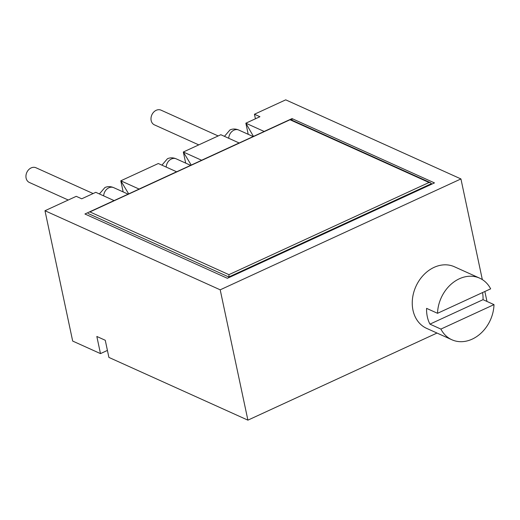 <?xml version="1.0" encoding="UTF-8"?>
<svg xmlns="http://www.w3.org/2000/svg" width="520" height="520" viewBox="0 0 520 520"><rect width="100%" height="100%" fill="white"/><g stroke="black" fill="none" stroke-linecap="round" stroke-linejoin="round"><path stroke-width="0.78" d="M255.417 118.794L254.449 114.244L259.922 116.714L245.856 123.195L264.134 131.45L292.026 118.599L434.479 182.904L227.383 278.298L84.929 214L114.069 200.577L95.791 192.322L81.718 198.803L76.245 196.333L44.98 210.737L72.683 341.068L100.484 353.613L96.837 336.466L105.261 340.269L108.908 357.416L247.904 420.154L437.008 333.047M107.419 350.422L100.484 353.613M486.974 301.444L484.861 291.506M482.332 279.597L460.935 178.932L285.714 99.847L254.449 114.244M247.904 420.154L220.201 289.822L460.935 178.932M44.98 210.737L220.201 289.822M191.217 165.081L183.326 152.002L220.844 134.719L239.122 142.968L201.604 160.251L183.326 152.002L185.692 163.118M128.687 193.889L120.802 180.804L158.314 163.52L176.599 171.769L139.081 189.053L120.802 180.804L123.162 191.919M253.455 136.416L245.856 123.195L248.216 134.316M292.026 120.211L292.026 118.599M253.389 136.123L253.747 136.279M494 304.616L440.888 329.082A33.787 26.982 -65.7 0 0 451.867 339.755A33.787 26.982 -65.7 0 0 494 304.616L483.048 299.669L429.936 324.136L440.888 329.082M490.646 288.841L437.535 313.3A33.787 26.982 114.3 0 1 479.668 278.161A33.787 26.982 114.3 0 1 490.646 288.841M437.535 313.3L426.582 308.36A33.787 26.982 114.3 0 0 427.303 316.687A33.787 26.982 114.3 0 0 429.936 324.136M451.867 339.755L426.595 328.347A33.787 26.982 -65.7 0 1 412.984 310.226A33.787 26.982 114.3 0 1 423.56 275.008A33.787 26.982 114.3 0 1 454.396 266.753L479.668 278.161M483.048 299.669A33.787 26.982 114.3 0 0 482.56 292.558M218.172 135.948L161.044 110.162A8.06 6.442 114.3 0 0 156.195 110.305A8.06 6.442 114.3 0 0 151.053 117.709A8.06 6.442 114.3 0 0 154.414 124.859L198.776 144.885M93.119 193.55L35.99 167.765A8.06 6.442 114.3 0 0 31.141 167.915A8.06 6.442 114.3 0 0 26 175.318A8.06 6.442 114.3 0 0 29.354 182.462L68.243 200.018M228.943 277.576L228.936 274.664L429.026 182.494L290.024 119.756L89.934 211.919L228.936 274.664M88.134 213.493L228.819 276.991L431.405 183.671L430.515 182.722L429.026 182.494M89.017 212.16L89.934 211.919M224.445 136.344L229.97 129.935C232.772 128.687 235.703 128.726 238.764 130.046A8.06 6.442 114.3 0 0 233.916 130.195A8.06 6.442 114.3 0 0 228.716 138.274M99.392 193.947L104.916 187.538C107.712 186.29 110.643 186.329 113.711 187.655A8.06 6.442 114.3 0 0 108.862 187.798A8.06 6.442 114.3 0 0 103.662 195.878M161.922 165.145L167.44 158.737C170.242 157.488 173.173 157.528 176.241 158.853A8.06 6.442 114.3 0 0 171.392 158.997A8.06 6.442 114.3 0 0 166.192 167.076M238.764 130.046L253.169 136.546M113.711 187.655L128.109 194.155M176.241 158.853L190.639 165.347M264.127 131.501L239.174 142.994M201.597 160.303L176.644 171.795M139.074 189.105L114.114 200.597M430.515 182.722L290.381 119.47"/></g></svg>
